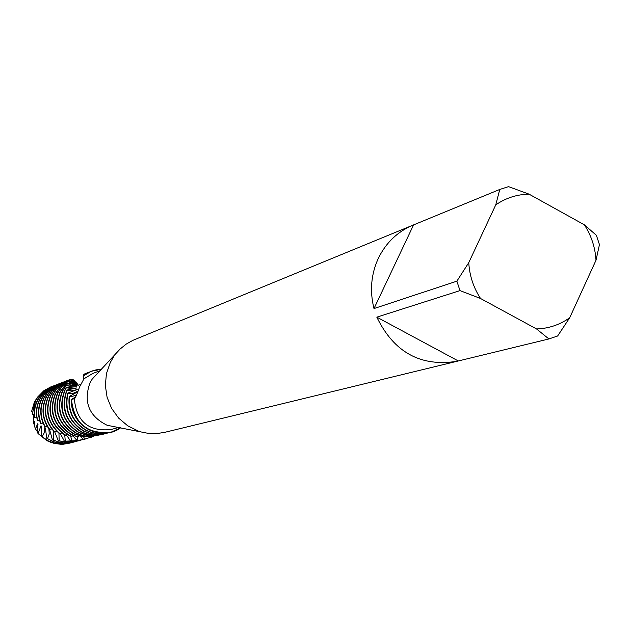 <?xml version="1.0" encoding="UTF-8"?>
<svg xmlns="http://www.w3.org/2000/svg" width="631" height="631" viewBox="0 0 631 631"><rect width="100%" height="100%" fill="white"/><g stroke="black" fill="none" stroke-linecap="round" stroke-linejoin="round"><path stroke-width="0.95" d="M34.35 425.444L33.222 421.09L33.672 414.756L33.837 416.594M457.033 361.287C420.68 367.037 393.941 352.319 376.817 317.156L459.983 290.615L480.538 298.495L536.531 328.94C548.718 328.538 559.768 324.815 569.69 317.779L557.63 335.992L548.899 338.95L164.723 432.338L157.174 433.529L147.599 433.237L107.152 425.286C88.995 416.286 83.253 402.176 89.925 382.962L92.158 379.168L120.198 348.951L126.168 344.132L132.826 340.369L499.768 189.45L508.539 186.634L529.062 194.159L584.385 224.833C591.326 235.623 595.207 247.423 596.011 260.224L599.45 244.623L596.39 235.324L584.385 224.833M91.29 371.288L83.111 375.966L83.955 378.955L83.095 376.052L83.978 378.805L79.695 386.708C77.305 393.452 75.594 397.451 74.545 398.689L71.303 399.447L75.815 396.86M118.786 427.424L110.953 429.545C88.671 431.817 76.469 421.547 74.332 398.745M138.236 431.005L127.667 425.767L118.612 418.085L111.616 408.407L107.096 397.309L105.338 385.47L106.442 373.599L110.33 362.415L113.943 356.263M459.983 290.615L456.876 281.166L373.994 308.559C369.592 290.978 371.06 274.193 378.395 258.205C385.991 242.738 397.459 231.735 412.792 225.204M33.222 421.09L33.624 414.733M83.978 378.805L92.733 373.481L100.313 370.594M83.103 376.052L86.636 373.576L91.811 371.091L95.944 369.884L101.638 369.206L91.385 371.249L83.103 376.052M120.671 427.771C100.936 442.678 69.552 424.829 71.477 399.62C74.3 423.772 87.535 434.617 111.182 432.14L120.671 427.771M499.768 189.45L495.753 204.878C505.802 197.96 516.907 194.395 529.062 194.159M495.753 204.878L468.754 262.654L456.876 281.166M480.538 298.495C473.463 287.578 469.535 275.637 468.754 262.654M569.69 317.779L596.011 260.224M373.994 308.559L413.573 224.888M458.303 360.971L376.817 317.156M536.531 328.94L548.899 338.95M109.841 432.472L103.941 433.671L97.458 433.639L91.101 432.251L86.581 430.342C73.914 422.88 68.211 411.775 69.473 397.025L69.205 396.544L77.66 391.835M71.303 399.447C71.335 412.958 77.156 423.054 88.774 429.727L93.309 431.643L99.69 433.04L106.197 433.071L111.088 432.172M69.205 396.544C67.667 411.522 73.338 422.825 86.21 430.452L92.284 432.827L97.079 433.742L103.555 433.773L108.516 432.85M107.191 433.182L101.323 434.373L94.871 434.341L90.091 433.426L84.041 431.06C69.899 422.391 64.52 409.905 67.919 393.594L67.738 393.121L77.211 389.524L72.044 390.849L66.91 390.486L66.807 390.061L76.635 387.97L71.406 388.672L66.405 387.694L76.398 386.693L71.895 386.866L67.667 385.817L66.413 384.878L76.469 385.628L70.593 385.013L66.878 382.82L76.769 385.099L71.721 384.05L67.706 381.219L77.227 384.965L72.391 383.301L68.653 380.225L76.848 384.902M67.738 393.121C64.007 409.629 69.315 422.313 83.671 431.162L89.72 433.529L94.492 434.443L100.936 434.475L105.882 433.552M104.565 433.883L98.728 435.059L92.3 435.035L85.997 433.655L81.517 431.77C65.955 421.808 61.089 408.052 66.91 390.486M66.807 390.061C60.608 407.776 65.387 421.713 81.154 431.872L85.635 433.757L91.929 435.13L98.349 435.161L103.271 434.246M66.365 387.308L64.733 390.218C58.036 408.068 62.682 422.186 78.662 432.574L87.614 435.571L92.986 436.005L97.963 435.508L88.285 435.516L79.025 432.472C63.029 422.076 58.383 407.949 65.088 390.084L66.405 387.694M66.413 384.878L62.327 391.102C55.654 408.872 60.276 422.928 76.193 433.268L84.112 436.068L91.329 436.573L83.742 435.808L76.548 433.166C60.623 422.825 56.001 408.754 62.674 390.975L66.373 385.21M91.329 436.573L91.661 435.982M66.878 382.82L59.945 391.985C53.304 409.677 57.902 423.669 73.748 433.954L84.704 437.07L74.103 433.86C58.249 423.559 53.643 409.558 60.292 391.859L66.791 383.096M84.704 437.07L85.295 436.281M67.706 381.219L61.901 386.369L57.587 392.861C50.969 410.465 55.544 424.395 71.319 434.641L78.189 437.007L71.674 434.538C55.891 424.292 51.308 410.355 57.926 392.734L62.051 386.464L67.564 381.424M78.189 437.007L79.08 436.1M68.834 380.091L64.094 383.009L60.939 385.762L55.244 393.72C48.65 411.254 53.217 425.12 68.921 435.311L71.863 436.407L69.268 435.216C53.548 425.018 48.989 411.144 55.583 393.602L61.073 385.849L68.653 380.225M71.863 436.407L73.054 435.461M90.43 436.676L90.746 437.464L89.831 437.756L88.395 436.628M94.169 435.966L90.746 437.464M69.087 379.862L64.654 381.976L59.566 385.722L55.37 390.479L52.925 394.58C46.513 411.152 50.512 424.655 64.922 435.09L65.782 435.287C50.969 424.931 46.797 411.325 53.256 394.454L55.709 390.352L59.906 385.596L67.801 380.398L70.199 379.468L76.091 384.618M83.742 437.094L84.412 439.231L83.489 439.444L85.627 438.947M89.634 437.591L84.412 439.231M66.72 380.777L62.303 382.883L57.24 386.614L54.014 390.076L50.622 395.432C44.643 410.063 47.506 422.731 59.211 433.442L60.016 433.71C47.932 423.015 44.911 410.213 50.961 395.306L53.398 391.22L57.579 386.487L62.643 382.749L67.911 380.335M83.489 439.444L80.295 436.431M84.404 439.247L77.085 440.58L83.197 439.594M64.37 381.676L59.977 383.774L54.936 387.497L51.718 390.944L48.342 396.276C42.861 409.077 44.698 420.774 53.872 431.375L54.621 431.707C45.093 421.066 43.113 409.211 48.674 396.15L52.057 390.818L55.268 387.363L60.316 383.648L65.553 381.242M81.991 439.894L70.704 441.164L80.792 440.233M62.051 382.575L56.34 385.486L52.649 388.365L49.447 391.804L46.087 397.104C41.141 408.194 42.103 418.81 48.966 428.946L49.652 429.325C42.466 419.094 41.394 408.32 46.418 396.986L49.778 391.677L52.98 388.239L58.005 384.539L63.218 382.149M79.585 440.533L64.409 441.203L71.35 441.889L78.402 440.864M59.74 383.467L55.386 385.549L50.385 389.232L46.26 393.902L43.847 397.932C39.485 407.421 39.714 416.846 44.525 426.225L45.14 426.635C40.045 417.13 39.721 407.523 44.178 397.814L47.522 392.529L50.717 389.106L55.717 385.423L60.899 383.041M64.409 441.203L60.284 433.584M58.959 433.237L59.156 440.809L58.273 440.706L67.028 442.489L76.035 441.495M77.211 441.164L72.581 442.173L67.651 442.41L59.156 440.809M57.46 384.35L53.122 386.417L48.137 390.092L44.028 394.738L41.63 398.753C37.868 406.727 37.521 414.89 40.589 423.251L41.133 423.693C37.828 415.174 38.105 406.821 41.954 398.634L44.351 394.62L48.469 389.966L53.446 386.29L58.604 383.924M58.273 440.706L54.637 431.699M53.596 431.091L53.69 438.663L53.217 439.894L52.688 439.886L58.415 442.11L62.926 442.962L69.024 442.986L73.693 442.118M74.852 441.795L69.41 442.891L63.368 442.883L57.437 441.629L53.217 439.894M55.197 385.225L50.874 387.284L45.913 390.936L41.82 395.566L39.43 399.565L37.324 405.173L36.495 409.614L36.44 415.648L37.647 420.577L36.803 415.995L36.787 409.795L37.6 405.22L39.753 399.447L42.143 395.448L46.237 390.818L51.198 387.158L56.333 384.8M72.518 442.41L65.537 443.632L59.464 443.285L53.572 441.676L46.757 438.253L53.249 441.771L59.133 443.372L65.206 443.719L71.366 442.741M52.949 386.093L44.872 390.77L40.558 395.156L37.978 399.005L35.841 403.714L34.61 408.399L34.161 414.457L34.705 417.359L34.492 412.327L35.115 407.342L36.551 402.539L39.09 397.554L45.187 390.652L48.966 388.018L54.077 385.675M70.207 443.033L63.258 444.24L55.717 443.617L48.555 441.045L41.488 436.368L48.232 441.132L53.911 443.341L61.412 444.366L69.055 443.356M50.725 386.945L43.886 390.676L37.466 397.207L35.091 401.166L32.315 414.102L35.407 401.056L37.781 397.088L44.202 390.55L51.845 386.535M51.032 442.394L46.939 440.683L38.097 433.6L37.197 432.132L38.01 424.127L37.529 423.819L35.573 429.017L34.287 425.728L34.91 421.989L34.492 421.666L33.735 423.795M32.102 411.964L31.55 411.578L34.311 402.294L36.708 398.327M37.316 431.62L35.573 429.017M76.454 395.235L69.473 397.025M77.897 391.181L73.078 393.358L67.919 393.594M76.383 384.744L69.986 379.523M75.957 384.539L71.713 379.373L75.972 384.547M76.02 384.579L73.33 379.815L76.154 384.65M76.28 384.705L74.726 380.619L76.493 384.784M76.808 384.894L76.304 382.055L77.085 384.949M77.747 385.194L77.992 384.326M86.273 373.229L84.728 374.144M88.821 372.243L83.647 374.782L83.647 375.548M77.171 436.928L78.015 440.446M77.085 440.58L72.778 435.674M70.806 436.21L71.626 441.116M70.704 441.164L66.358 434.933M64.717 434.964L65.324 441.227M52.373 439.72L49.573 429.522L48.942 429.309L49.21 434.081L47.554 438.498M46.757 438.253L45.361 427.936L44.777 427.684L44.43 432.472L42.23 436.668M41.488 436.368L41.496 426.122L40.968 425.838L38.097 433.6M32.315 414.102L34.184 415.024M34.705 417.359L36.764 418.077M37.647 420.577L39.832 421.043M41.133 423.693L43.365 423.89M45.14 426.635L47.364 426.548M49.652 429.325L51.781 428.97M54.621 431.707L56.593 431.115M60.016 433.71L61.767 432.937M65.782 435.295L67.265 434.396M38.026 424.994L37.529 423.819M41.63 426.974L40.968 425.838M45.598 428.733L44.777 427.684M49.896 430.239L48.942 429.309M76.785 383.664L77.787 384.003M75.294 381.858L76.304 382.055M73.677 380.564L74.726 380.619M71.989 379.815L73.086 379.712M70.325 379.617L71.484 379.349M76.73 389.832L77.108 389.272M84.712 373.891L87.551 372.755M77.534 391.946L77.865 391.252M83.521 374.948L90.107 371.769M34.815 422.841L34.492 421.666M83.276 376.533L83.97 378.876M78.055 385.296L80.721 384.547"/></g></svg>
